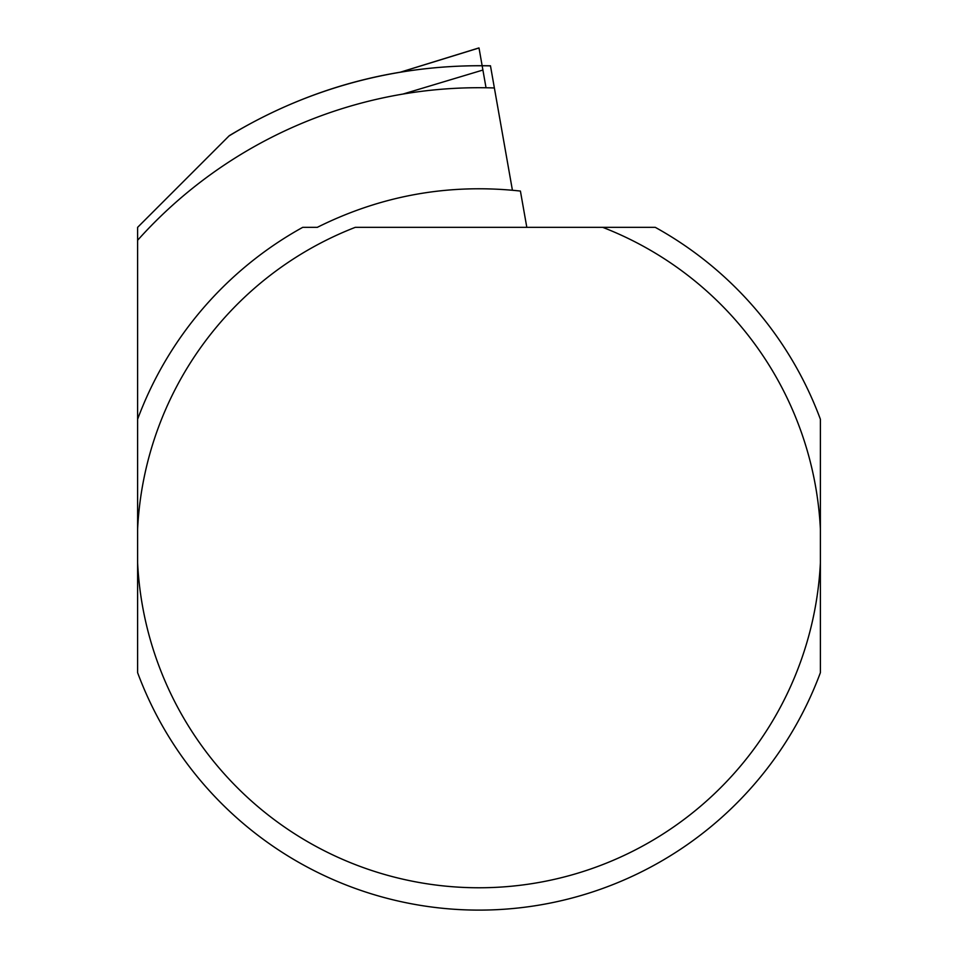 <?xml version="1.0" encoding="UTF-8"?>
<svg xmlns="http://www.w3.org/2000/svg" width="958" height="958" viewBox="0 0 958 958"><rect width="100%" height="100%" fill="white"/><g stroke="black" fill="none" stroke-linecap="round" stroke-linejoin="round"><path stroke-width="1.44" d="M137.617 227.345L228.998 135.964L137.617 227.345L137.617 240.266A458.247 458.247 0 0 1 494.376 87.968L490.484 65.886A480.209 480.209 0 0 0 228.998 135.964L229.285 135.677C309.662 87.394 396.72 64.09 490.472 65.791M137.617 562.921A341.802 341.802 0 0 0 479 887.767A341.802 341.802 0 0 0 820.383 562.921L820.383 672.672A364.136 364.136 0 0 1 137.617 672.672L137.617 240.266M526.816 227.345L520.41 191.061C449.158 183.289 381.452 195.372 317.29 227.345L302.716 227.345A364.136 364.136 0 0 0 137.617 419.245M640.71 227.345L602.726 227.345A341.802 341.802 0 0 1 820.383 528.996L820.383 419.245A364.136 364.136 0 0 0 655.284 227.345L355.274 227.345A341.802 341.802 0 0 0 137.617 528.996M820.383 562.921L820.383 528.996M512.41 190.211L494.376 87.968M401.007 72.018L479.012 47.972L486.029 87.765M402.995 94.052L482.904 70.042M400.695 72.078L478.856 47.948"/></g></svg>
